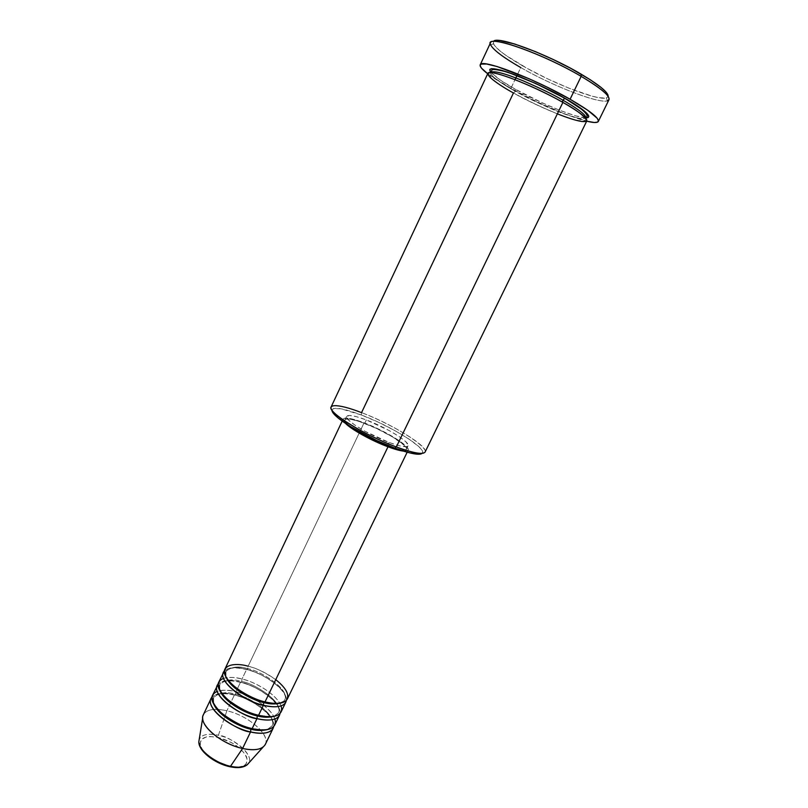 <?xml version="1.0" encoding="UTF-8"?>
<svg xmlns="http://www.w3.org/2000/svg" width="808" height="808" viewBox="0 0 808 808"><rect width="100%" height="100%" fill="white"/><g stroke="black" fill="none" stroke-linecap="round" stroke-linejoin="round"><path stroke-width="0.61" stroke-dasharray="4.04 3.03" d="M237.956 767.246L244.127 765.671L246.056 764.055L247.268 759.53L244.925 753.894L239.441 747.996L231.664 742.683L218.211 737.441C204.858 735.118 198.97 738.108 200.556 746.43C205.293 755.621 214.938 762.287 229.502 766.428C243.137 768.489 248.803 765.287 246.521 756.803C241.521 747.865 232.088 741.411 218.211 737.441L209.939 736.502L206.474 736.886L201.576 739.33L199.99 743.703L202.394 749.915M265.317 744.4C270.731 734.815 248.218 715.504 226.897 710.767L218.382 735.28C227.896 734.906 258.621 756.096 247.137 764.843C256.651 758.237 237.754 739.27 218.382 735.28L226.897 710.767C250.844 715.979 274.659 739.088 263.176 746.986M274.73 725.008C279.972 715.777 257.257 696.688 235.956 691.749L235.623 694.314C245.309 694.86 277.669 713.706 272.235 725.756L267.226 729.614L272.235 725.756C277.669 713.706 245.309 694.86 235.623 694.314L234.441 694.93L226.897 710.767L234.441 694.93C223.553 692.365 216.089 693.042 212.049 696.971C218.524 692.9 225.988 692.224 234.441 694.93L235.623 694.314C226.513 691.345 219.16 692.456 213.564 697.647L213.696 703.97L213.564 697.647C219.16 692.456 226.513 691.345 235.623 694.314L235.956 691.749L240.501 682.205C229.664 679.579 222.251 680.154 218.241 683.911C224.664 680.043 232.088 679.467 240.501 682.205L241.703 681.568C232.583 678.558 225.27 679.568 219.736 684.588L219.827 690.486L219.736 684.588C225.27 679.568 232.583 678.558 241.703 681.568L242.026 679.013L246.591 669.418C235.815 666.741 228.432 667.206 224.462 670.802C230.825 667.125 238.208 666.661 246.591 669.418L247.803 668.761C238.683 665.721 231.401 666.62 225.947 671.468L225.988 676.952L225.947 671.468C231.401 666.62 238.683 665.721 247.803 668.761L248.117 666.216L364.085 422.796C385.073 430.583 410.767 446.42 408.141 450.218L403.505 451.116L407.707 450.712L408.252 449.601L407.555 447.925L402.657 443.198L393.839 437.249L376.276 427.967L358.489 420.806L349.329 418.392L343.986 418.372L343.067 419.291L345.339 423.251L343.147 419.079C344.905 417.029 351.884 418.271 364.085 422.796L248.117 666.216C235.764 663.196 228.048 664.136 224.967 669.034M265.024 701.91L264.327 701.728L265.024 701.91M281.043 712C286.163 703.021 263.317 684.073 242.026 679.013C235.936 677.155 229.765 676.932 223.523 678.346M258.58 715.292L257.863 715.11L258.58 715.292M287.385 698.94C292.385 690.214 269.397 671.408 248.117 666.216L247.803 668.761C257.439 669.489 290.011 688.264 284.881 699.708L280.578 703.111L284.881 699.708C290.011 688.264 257.439 669.489 247.803 668.761L246.591 669.418L242.026 679.013L241.703 681.568C251.359 682.205 283.83 701.011 278.548 712.757L273.892 716.393L278.548 712.757C283.83 701.011 251.359 682.205 241.703 681.568L240.501 682.205L235.956 691.749C229.765 689.88 223.503 689.749 217.18 691.355M252.157 728.614L251.429 728.432L252.157 728.614M332.391 411.848L332.017 409.797L333.381 408.585L340.915 408.767L361.348 414.969L378.114 422.109L394.748 430.523L408.989 439.077L418.796 446.592L421.513 449.591L422.594 451.935L422.109 453.349C427.967 448.955 391.345 426.18 361.348 414.969L361.54 412.636C400.93 427.21 444.39 457.954 416.655 452.945M606.434 97.919L607.333 100.818C598.385 103.788 552.49 85.89 520.766 67.569L522.554 65.791C553.298 83.588 597.819 100.899 606.434 97.919L608.172 96.404M515.231 91.243L515.262 89.173C504.95 83.658 496.779 78.033 490.739 72.286L500.879 80.477L515.262 89.173L515.231 91.243C505.454 85.82 490.294 76.447 490.597 72.629C490.294 76.447 505.454 85.82 515.231 91.243L513.666 92.96L515.231 91.243C523.746 96.182 536.229 102.232 552.692 109.403C571.074 116.978 582.093 119.917 585.75 118.221C582.093 119.917 571.074 116.978 552.692 109.403C536.229 102.232 523.746 96.182 515.231 91.243M487.83 73.508C487.618 76.73 496.163 83.224 513.454 92.971L513.454 92.971C542.835 109.565 585.295 125.987 586.8 120.927M246.591 669.418C266.367 674.266 288.173 691.042 286.325 700.445C287.557 687.305 256.227 670.509 246.591 669.418M389.052 442.451L387.678 445.309L389.052 442.451L399.263 445.733L405.949 446.683L407.646 446.248L408.171 445.218L405.717 441.643L399.091 436.522L389.345 430.654L366.367 419.948C386.204 427.351 410.514 442.279 408.06 445.784C406.646 447.662 400.303 446.551 389.052 442.451C368.68 434.987 343.885 419.594 346.642 416.362C348.288 414.464 354.864 415.666 366.367 419.948L356.379 416.645L349.409 415.433L346.571 416.575L348.43 419.938L354.833 425.079L364.863 431.209L389.052 442.451M364.711 423.422L366.367 419.948L364.711 423.422C353.197 419.16 346.622 417.989 344.955 419.928C344.471 421.049 345.794 422.938 348.935 425.584L345.208 421.584L344.885 420.14L345.743 419.261L350.773 419.271L359.429 421.544L376.245 428.321L392.86 437.098L404.02 445.147L406.444 448.763L405.919 449.804L399.445 449.783C403.465 450.571 405.767 450.42 406.343 449.339C408.828 445.753 384.547 430.785 364.711 423.422M425.119 452.015C428.725 446.582 391.668 423.947 361.54 412.636C343.844 405.99 333.704 404.101 331.108 406.969M490.476 42.885C490.022 47.389 500.112 55.621 520.766 67.569L516.979 75.538L520.766 67.569C555.591 87.749 606.555 106.707 609 99.667M510.888 88.375L515.019 79.659L510.888 88.375C501.111 82.911 493.385 78.033 487.709 73.75L510.888 88.375L537.249 101.919L564.065 113.585L586.679 121.17C569.478 116.978 535.674 102.293 510.888 88.375M234.441 694.93C254.328 699.556 275.962 716.686 273.71 726.513C275.488 712.818 244.137 695.829 234.441 694.93M240.501 682.205C260.338 686.941 282.063 703.889 280.002 713.504C281.517 700.092 250.167 683.194 240.501 682.205M263.327 705.02C252.338 697.516 243.208 693.092 235.956 691.749C223.584 688.891 215.797 690.042 212.585 695.234M202.697 718.009C203.747 710.02 211.817 707.596 226.897 710.767C214.514 708.01 206.676 709.333 203.363 714.726M198.839 741.694C199.172 733.119 211.787 733.523 218.382 735.28C208.02 733.119 201.636 734.492 199.212 739.401M229.502 766.428L233.946 767.135M607.899 94.778L607.949 96.96L605.798 98.061L598.809 97.687L591.961 96.132L569.276 88.325L548.137 79.073L527.361 68.488L506.071 55.479L500 50.934L494.355 45.339L493.173 42.662L494.173 40.986M585.931 117.887L575.357 115.776L560.186 110.474L542.188 102.798L515.262 89.173C527.21 96.384 569.842 116.675 585.447 117.877M557.348 113.867C537.956 105.707 523.321 98.738 513.454 92.971L361.54 412.636L361.348 414.969C343.269 408.222 333.472 406.616 331.947 410.151M281.043 705.899C275.609 692.183 250.844 680.558 242.026 679.013C229.664 676.074 221.907 677.124 218.766 682.164M493.547 41.481L493.446 43.784C496.142 48.813 505.838 56.156 522.554 65.791L520.766 67.569M274.871 718.999C273.175 714.383 269.468 709.828 263.741 705.344M275.76 679.639C264.62 672.145 255.409 667.671 248.117 666.216M264.509 701.637C243.43 696.85 221.301 677.68 225.947 671.468C228.27 667.529 235.3 666.923 247.046 669.66C267.559 674.529 289.325 693.153 284.881 699.708C282.78 703.505 275.993 704.152 264.509 701.637M258.065 715.009C236.976 710.353 214.989 691.062 219.736 684.588C222.139 680.498 229.209 679.791 240.956 682.447C261.469 687.204 283.113 705.929 278.548 712.757L274.952 715.585C273.235 716.858 267.61 716.666 258.065 715.009M251.642 728.321C230.553 723.796 208.706 704.384 213.564 697.647C216.039 693.405 223.149 692.587 234.896 695.183C255.409 699.819 276.912 718.655 272.235 725.756L268.478 728.745C266.67 730.038 261.055 729.897 251.642 728.321M585.76 118.241L585.558 118.645C586.426 120.927 583.194 121.382 575.851 120.018C561.348 116.352 533.997 104.333 513.656 92.971C495.809 82.78 491.011 78.174 490.375 76.72L490.577 72.629M408.141 450.218L407.171 452.207M408.06 445.784L406.343 449.339M346.642 416.362L344.955 419.928M343.147 419.079L342.198 421.069M490.628 44.905L493.446 43.784"/><path stroke-width="1.21" d="M211.05 698.486L212.049 696.971C201.798 708.161 239.208 731.907 250.561 731.937C228.613 727.2 205.606 707.354 211.05 698.486L203.363 714.726C197.798 723.887 220.624 743.926 242.582 748.481L250.561 731.937C258.56 734.007 271.983 734.644 273.71 726.513L273.154 728.25C270.205 733.27 262.671 734.492 250.561 731.937L250.884 729.2C242.461 727.907 219.13 717.1 213.696 703.97C219.13 717.1 242.461 727.907 250.884 729.2L250.561 731.937L242.582 748.481C252.096 750.521 258.964 750.026 263.176 746.986L247.137 764.843C242.036 767.489 236.492 767.974 230.512 766.297L230.017 766.752L230.512 766.297C238.128 767.863 243.662 767.378 247.137 764.843C243.319 767.691 237.613 768.327 230.017 766.752C214.837 763.661 198.354 750.945 198.839 741.694C198.384 750.036 215.13 763.176 230.512 766.297L242.582 748.481L230.512 766.297C222.816 765.701 199.313 753.551 198.839 741.694L199.212 739.401M248.117 666.216C238.885 663.287 220.715 662.883 225.351 675.65C231.926 689.062 255.873 700.243 265.024 701.91C277.124 704.647 284.578 703.667 287.385 698.94L407.171 452.207M285.8 702.213L286.325 700.445C284.911 708.333 271.448 707.434 263.408 705.263L263.731 702.546C255.227 701.172 230.977 689.729 225.988 676.952C230.977 689.729 255.227 701.172 263.731 702.546L263.408 705.263C252.076 705.01 214.211 681.215 224.462 670.802L218.766 682.164C213.463 690.729 236.653 710.384 258.58 715.292C270.69 717.948 278.174 716.858 281.043 712L285.8 702.213C282.972 706.97 275.518 707.98 263.408 705.263L258.58 715.292L263.408 705.263C241.501 700.243 218.2 680.71 223.412 672.327M223.523 678.346C215.453 681.841 216.857 688.941 227.704 699.647C239.865 708.576 250.157 713.787 258.58 715.292C267.842 718.06 284.941 717.878 281.043 705.899M279.467 715.262L280.002 713.504C278.427 721.514 264.994 720.746 256.974 718.625L257.287 715.898C248.824 714.575 225.038 703.445 219.827 690.486C225.038 703.445 248.824 714.575 257.287 715.898L256.974 718.625C245.632 718.484 207.989 694.718 218.241 683.911L212.585 695.234C207.181 704.041 230.219 723.847 252.157 728.614C264.277 731.2 271.801 729.998 274.73 725.008L279.467 715.262C276.578 720.15 269.084 721.271 256.974 718.625L252.157 728.614L256.974 718.625C235.047 713.757 211.888 694.062 217.221 685.437M217.18 691.355C209.252 695.143 210.706 702.394 221.523 713.121C233.583 722.019 243.794 727.18 252.157 728.614C261.358 731.301 278.346 730.998 274.871 718.999M414.262 453.823L416.655 452.945C411.464 452.066 404.697 450.066 396.344 446.955L394.728 448.087C402.748 451.066 409.262 452.985 414.262 453.823C418.433 454.5 421.049 454.338 422.109 453.349L419.544 454.197L409.818 452.894L394.728 448.087L376.68 440.481L350.723 426.695L338.401 418.18L332.391 411.848M608.172 96.404C608.353 92.415 599.334 84.992 581.104 74.134L581.164 76.366C604.182 90.223 612.908 98.374 607.333 100.818M585.447 117.877C596.395 118.15 577.639 105.313 564.873 98.293L535.654 83.446L507.828 72.225L500.738 70.074L491.567 68.65L489.779 69.387L490.739 72.286C486.971 66.63 495.91 67.781 517.544 75.76C538.441 84.436 554.217 91.94 564.873 98.293L562.853 100.152C554.015 94.94 540.926 88.557 523.574 81.002C504.505 73.215 493.526 70.367 490.658 72.457L490.658 72.457C493.526 70.367 504.505 73.215 523.574 81.002C540.926 88.557 554.015 94.94 562.853 100.152L562.631 102.252L562.853 100.152C572.963 105.828 586.992 114.857 585.84 118.059L585.84 118.059C586.992 114.857 572.963 105.828 562.853 100.152L564.873 98.293L584.538 111.161L588.82 116.322L588.072 117.564L585.931 117.887M557.348 113.867C577.377 121.624 587.163 123.543 586.689 119.624C582.346 114.423 574.417 108.686 562.893 102.404C550.531 95.021 511.868 76.376 493.355 72.912C477.892 71.023 500.304 85.921 513.454 92.971L361.54 412.636C337.077 403.081 323.119 403.162 335.674 414.151L336.492 416.564C346.026 425.351 373.336 440.198 394.728 448.087L396.344 446.955C413.444 453.167 423.038 454.854 425.119 452.015L586.8 120.927C587.446 118.13 579.467 111.959 562.893 102.404L396.344 446.955L562.893 102.404C532.371 84.88 488.143 68.104 487.83 73.508L331.108 406.969C326.786 411.777 364.964 435.482 396.344 446.955C374.064 438.724 345.582 423.261 335.674 414.151M388.002 446.794L265.024 701.91L388.002 446.794L403.505 451.116C399.778 450.692 394.607 449.248 388.002 446.794C371.842 440.855 351.349 429.502 345.339 423.251L351.743 428.371L362.358 434.886L388.002 446.794M387.678 445.309L387.295 446.097L399.435 449.783L387.295 446.097L387.678 445.309M598.334 121.432L609 99.667C610.08 95.839 600.798 88.072 581.164 76.366L570.084 99.243C589.769 110.666 599.183 118.059 598.334 121.432C597.425 122.947 593.547 122.867 586.679 121.17L594.274 122.493L597.455 122.17L598.455 120.735L597.142 118.2L587.658 110.181L570.084 99.243L581.164 76.366C544.733 54.772 491.183 35.401 490.476 42.885L480.204 64.832C480.518 58.196 533.583 78.154 570.084 99.243L547.198 87.183L528.886 78.669L497.112 66.539L486.628 64.014L481.002 64.115L480.093 65.61L481.457 68.124L487.709 73.75C482.093 69.468 479.588 66.488 480.204 64.832M515.019 79.659L516.979 75.538L515.019 79.659M198.839 741.694L202.697 718.009C202.162 728.038 223.321 744.42 242.582 748.481C254.712 750.955 262.287 749.592 265.317 744.4L273.154 728.25M233.946 767.135L237.956 767.246M202.394 749.915L207.484 755.47L215.514 761.015L229.502 766.428M494.173 40.986L499.839 40.531L514.544 43.965L535.411 51.621L553.046 59.439L570.468 68.195L590.406 79.83L601.071 87.436L605.606 91.567L607.899 94.778M348.935 425.584C358.399 432.916 371.185 439.744 387.295 446.097L363.115 434.856L348.935 425.584M342.198 421.069L224.967 669.034C219.786 677.367 243.117 696.86 265.024 701.91C272.993 704.313 279.972 703.94 285.981 700.778C290.153 695.587 286.749 688.537 275.76 679.639M520.766 67.569C503.505 57.641 493.466 50.086 490.628 44.905C483.073 32.946 540.744 52.379 581.164 76.366L581.104 74.134C546.753 53.732 495.991 35.158 493.547 41.481M331.947 410.151C331.846 411.605 333.361 413.736 336.492 416.564M250.884 729.2C256.318 730.705 261.772 730.846 267.226 729.614C261.772 730.846 256.318 730.705 250.884 729.2M257.287 715.898C262.863 717.484 268.397 717.645 273.892 716.393C268.397 717.645 262.863 717.484 257.287 715.898M263.731 702.546C269.438 704.202 275.063 704.394 280.578 703.111C275.063 704.394 269.438 704.202 263.731 702.546M585.76 118.241L586.133 117.473C589.517 116.089 584.426 109.383 564.62 98.303C545.663 87.476 519.281 75.669 504.091 71.276C487.961 67.458 493.082 70.831 490.931 71.862L490.577 72.629"/></g></svg>
